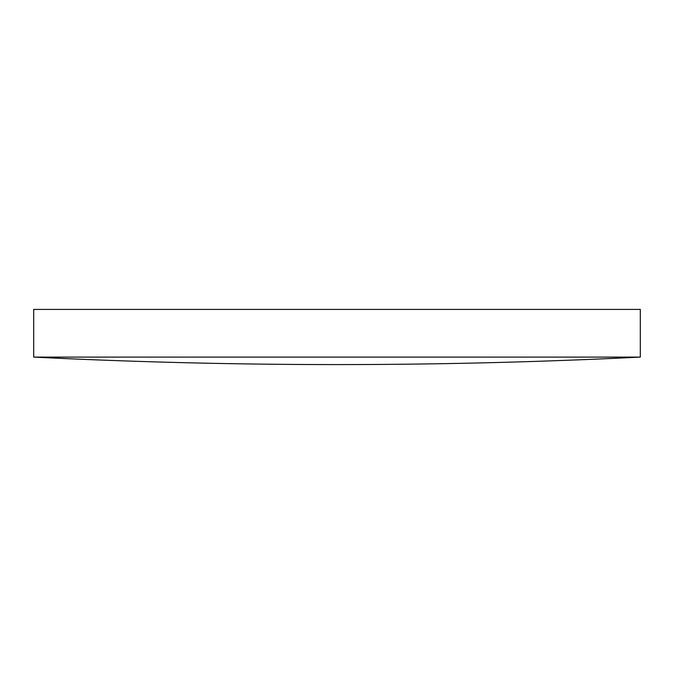<?xml version="1.0" encoding="UTF-8"?>
<svg xmlns="http://www.w3.org/2000/svg" width="674" height="674" viewBox="0 0 674 674"><rect width="100%" height="100%" fill="white"/><g stroke="black" fill="none" stroke-linecap="round" stroke-linejoin="round"><path stroke-width="1.01" d="M640.3 357.102L640.3 309.417L33.7 309.417L33.7 357.102A6150.545 6150.545 0 0 0 640.3 357.102L33.7 357.102"/></g></svg>
